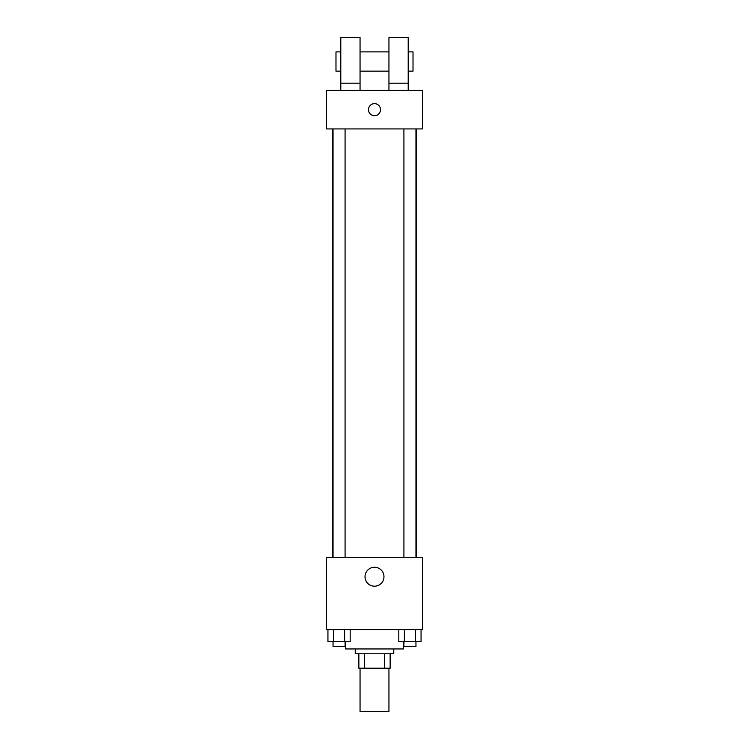 <?xml version="1.0" encoding="UTF-8"?>
<svg xmlns="http://www.w3.org/2000/svg" width="749" height="749" viewBox="0 0 749 749"><rect width="100%" height="100%" fill="white"/><g stroke="black" fill="none" stroke-linecap="round" stroke-linejoin="round"><path stroke-width="1.12" d="M360.054 668.211L360.054 711.55L388.946 711.55L388.946 668.211M384.63 653.774L384.63 668.211L358.855 668.211L358.855 653.774M384.63 668.211L390.145 668.211L390.145 653.774L390.145 668.211M393.759 648.952L393.759 653.774L355.241 653.774L355.241 648.952M364.37 653.774L364.37 668.211M345.607 641.734L345.607 648.952L403.393 648.952L403.393 641.734M422.651 629.694L326.349 629.694L326.349 557.471L422.651 557.471L422.651 629.694M383.965 576.73A9.465 9.465 0 0 1 369.763 584.932A9.465 9.465 0 0 1 369.763 568.528A9.465 9.465 0 0 1 383.965 576.73M416.678 128.931L416.678 557.471M403.917 557.471L403.917 128.931M345.083 128.931L345.083 557.471M422.651 128.931L326.349 128.931L326.349 90.414L422.651 90.414L422.651 128.931M374.5 103.652A6.02 6.02 0 0 1 379.715 112.687A6.02 6.02 0 0 1 369.285 112.687A6.02 6.02 0 0 1 374.5 103.652M340.795 90.414L340.795 37.45L360.054 37.45L360.054 90.414M360.054 71.155L388.946 71.155M388.946 90.414L388.946 37.45L408.205 37.45L408.205 90.414M408.205 71.155L413.017 71.155L413.017 51.896L408.205 51.896M340.795 51.896L335.983 51.896L335.983 71.155L340.795 71.155M340.795 83.195L360.054 83.195M388.946 83.195L408.205 83.195M421.06 629.694L421.06 641.734L398.814 641.734L398.814 629.694M415.498 629.694L415.498 641.734M404.376 629.694L404.376 641.734M415.957 641.734L415.957 646.546L403.917 646.546L403.917 641.734M350.186 629.694L350.186 641.734L327.94 641.734L327.94 629.694M344.624 629.694L344.624 641.734M333.502 629.694L333.502 641.734M345.083 641.734L345.083 646.546L333.043 646.546L333.043 641.734M332.322 128.931L332.322 557.471M415.957 557.471L415.957 128.931M333.043 128.931L333.043 557.471M360.054 51.896L388.946 51.896"/></g></svg>
